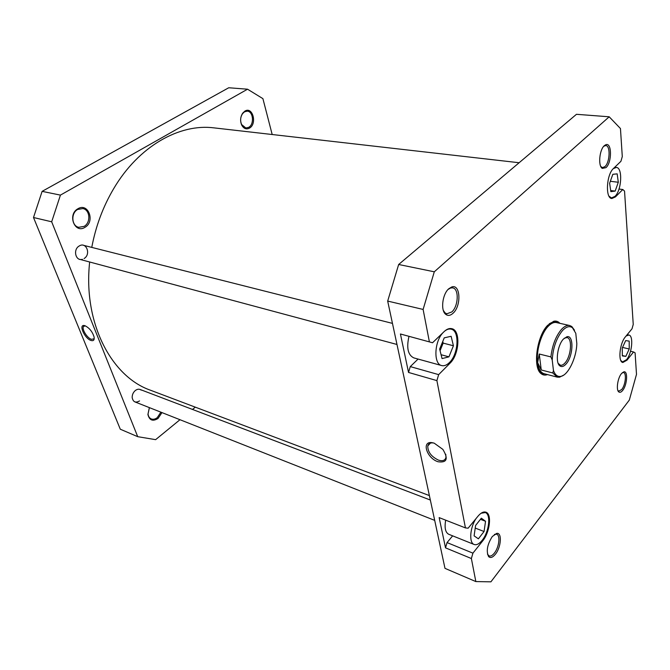 <?xml version="1.0" encoding="UTF-8"?>
<svg xmlns="http://www.w3.org/2000/svg" width="670" height="670" viewBox="0 0 670 670"><rect width="100%" height="100%" fill="white"/><g stroke="black" fill="none" stroke-linecap="round" stroke-linejoin="round"><path stroke-width="1" d="M620.839 360.527L622.539 361.934L626.559 359.681C632.053 353.325 633.745 335.561 628.845 335.025L626.107 335.988M609.005 196.159L611.484 197.943L614.976 196.36C621.71 190.305 622.865 167.508 616.333 167.441L613.368 168.589M443.255 332.437C434.269 341.114 433.272 364.128 441.689 365.569C444.185 366.18 446.748 365.184 449.394 362.587C458.556 354.112 459.846 330.595 451.086 329.146C448.917 328.652 446.647 329.414 444.277 331.449M408.918 336.616C406.372 347.973 407.997 355.067 413.8 357.889L441.689 365.569M476.018 518.605C469.93 527.591 468.866 542.901 474.151 544.484C476.546 545.28 479.176 543.94 482.048 540.456C489.117 532.097 491.219 514.217 485.273 512.55L481.094 513.245M445.684 520.171C444.352 527.734 445.357 532.432 448.707 534.266L474.151 544.484M492.299 536.519L496.755 533.379C502.199 532.374 501.202 547.214 495.415 554.224C492.71 557.515 490.44 558.311 488.606 556.603C486.035 551.192 487.257 544.501 492.299 536.519M487.467 554.165L489.067 555.916C490.649 556.452 492.417 555.514 494.359 553.093C499.066 547.373 500.565 535.322 496.679 534.208L494.401 534.417M448.749 288.778L451.773 286.953C460.541 283.779 461.496 305.939 453.054 313.242C450.324 315.721 447.828 316.047 445.583 314.23C440.441 310.285 442.426 294.113 448.749 288.778M443.314 310.386L444.997 312.84L446.806 313.811L451.823 311.952C458.489 306.173 459.185 288.72 452.702 287.866L450.642 287.966L448.062 289.465M604.34 145.658L605.755 144.745C611.928 141.931 612.062 162.475 605.99 167.642L602.313 168.396C597.942 166.194 599.382 149.712 604.34 145.658M600.831 166.554L602.539 167.626L604.951 166.587C609.951 162.366 610.63 145.524 605.747 145.558L603.77 146.244M621.417 373.642L623.812 371.85C628.125 370.577 627.204 385.016 622.673 390.417C621.207 392.235 619.918 392.746 618.812 391.933C615.948 390.041 617.631 378.081 621.417 373.642M617.874 390.459L618.829 391.163L621.76 389.471C625.537 384.974 626.76 372.964 623.469 372.537L622.288 372.704M547.474 374.58C545.07 375.502 542.926 375.175 541.058 373.6C532.566 367.579 536.762 336.156 547.65 325.319L553.721 321.273C556.108 320.721 558.16 321.407 559.877 323.334M555.304 322.044L552.641 322.094L549.241 323.769M438.021 461.747C426.589 458.213 421.17 440.542 432.326 442.711L434.244 443.188L442.862 449.386C448.565 458.866 446.949 462.987 438.021 461.747M433.674 443.004L433.364 442.954C430.307 442.569 428.448 443.565 427.778 445.935C427.711 451.907 431.279 456.639 438.49 460.139C442.569 461.379 445.056 460.499 445.952 457.51L445.768 454.294M400.425 333.987L432.544 342.755L400.425 333.987L408.533 372.445L410.274 366.599L418.072 359.07M410.274 366.599L438.657 374.63L436.899 380.61L465.441 527.91L439.151 517.608L445.525 547.851L447.049 542.583L452.644 535.849M429.319 341.482L423.113 309.44L434.294 271.802L609.197 116.798L620.454 128.54L622.288 156.562L620.931 161.303L613.469 168.488C606.384 174.577 605.186 198.521 611.869 198.513L615.479 196.88L622.798 189.51L619.005 189.041M438.657 374.63L449.997 363.232C459.469 354.464 460.801 330.168 451.748 328.66C449.327 328.116 446.806 329.079 444.193 331.533L432.544 342.755M465.441 527.91L468.129 528.194L478.028 516.151C480.926 512.743 483.556 511.428 485.918 512.19C492.065 513.915 489.887 532.39 482.593 541.033L472.919 553.152L471.37 558.52L445.525 547.851M622.798 189.51L624.541 191.092L633.242 324.439L632.019 328.794L625.37 336.884C619.624 343.316 617.832 361.984 622.857 362.487L627.019 360.15L633.552 351.968L635.093 352.822L636.5 374.363L629.314 400.099L490.917 581.828L475.842 581.577L471.37 558.52M609.197 116.798L576.468 114.302L398.658 264.491L387.679 301.081L444.989 568.353L475.842 581.577M436.899 380.61L408.533 372.445M387.679 301.081L423.113 309.44M434.294 271.802L398.658 264.491M538.219 369.329L540.472 372.369L542.817 373.642L545.447 374.053M447.049 542.583L472.919 553.152M633.552 351.968L630.529 351.264M481.345 518.186L475.591 525.473L474.1 535.866L478.38 538.814L484.058 531.511L485.541 521.277L481.345 518.186M453.423 345.762L451.119 336.29L444.235 337.847L439.654 349.078L442.066 358.584L448.942 356.834L453.423 345.762L443.155 343.115L442.744 341.491M617.17 173.865L612.832 174.3L609.633 183.245L610.831 191.645L615.169 191.084L618.309 182.248L617.17 173.865M629.189 341.122L625.705 340.586L622.254 348.023L622.33 355.929L625.83 356.356L629.231 348.978L629.189 341.122M480.44 519.334L485.541 521.277M475.214 528.077L484.058 531.511M440.064 350.695L443.155 343.115M441.086 354.732L448.942 356.834M610.337 181.294L618.309 182.248M610.672 190.514L615.169 191.084M622.522 347.437L629.231 348.978M622.33 355.527L625.83 356.356M563.621 375.158L559.542 377.193L557.206 377.126L552.8 372.964L553.445 370.409C555.028 374.899 557.44 376.9 560.681 376.406C568.043 375.443 576.468 358.09 576.828 343.568L575.79 333.308L572.456 327.747C569.542 325.679 566.209 326.642 562.448 330.637C556.41 338.107 553.001 347.897 552.214 360.008L550.899 356.909C552.264 345.402 555.757 336.273 561.368 329.523C564.316 326.332 567.096 324.992 569.693 325.519L571.803 326.533L574.5 330.209M557.834 322.873L556.259 322.253C553.596 321.709 550.757 323.032 547.759 326.215C535.925 337.931 533.194 372.512 543.764 373.885M552.8 372.964L541.251 369.974L537.642 362.646C538.554 368.986 540.698 372.671 544.073 373.692L557.206 377.126M569.693 325.519L556.443 322.563C553.805 322.027 550.991 323.334 548.018 326.491C541.05 333.719 536 351.264 537.642 362.646L539.241 354.02L550.899 356.909M566.1 363.978C563.771 366.574 561.686 367.202 559.835 365.853C555.145 362.746 557.423 345.268 563.378 339.104L566.887 336.742C574.073 334.632 573.361 356.239 566.1 363.978M558.177 363.358L560.346 365.192C561.829 365.519 563.395 364.748 565.044 362.872C571.133 356.373 572.599 338.308 567.029 337.571L564.266 338.208M553.445 370.409L552.214 360.008M541.251 369.974L539.241 354.02M519.124 162.735L214.057 127.878C179.719 123.389 138.707 145.993 113.54 188.898C103.021 206.728 95.76 226.226 91.765 247.397M89.663 261.995C82.904 323.133 111.589 376.808 150.549 390.25L429.386 495.591M77.888 208.772C88.247 202.265 95.45 221.577 84.973 227.306C74.772 234.098 67.117 214.559 77.888 208.772M84.118 226.376C91.011 222.683 90.115 209.727 82.829 208.563L77.653 209.467C70.719 213.068 71.539 226.075 78.733 227.306L84.118 226.376M82.377 259.298C75.668 261.493 72.729 249.583 79.16 246.024C86.296 241.309 91.313 254.399 84.052 258.561M139.544 400.911C135.616 403.164 133.162 402.084 132.183 397.678C132.099 394.932 133.079 392.603 135.114 390.694L135.457 390.417C137.576 388.927 139.477 388.826 141.161 390.116M161.964 412.594L158.036 418.465C152.768 421.681 149.393 420.35 147.911 414.487L149.368 407.611M149.41 407.628L148.036 413.985C148.355 416.472 149.435 418.122 151.278 418.934C153.221 419.638 155.214 419.202 157.274 417.628L160.892 412.167M244.885 111.111C252.691 106.145 257.372 123.866 249.483 128.112C246.326 129.695 243.729 128.69 241.703 125.089C239.994 120.918 240.329 116.94 242.691 113.171L244.885 111.111M248.729 127.325C254.441 124.327 253.319 111.354 247.272 111.161L244.533 111.806L242.523 113.682C240.371 117.124 240.069 120.742 241.619 124.553L245.865 127.995L248.729 127.325M85.048 325.762C89.47 327.998 92.493 331.784 94.118 337.127C94.512 340.059 93.482 341.172 91.02 340.477C84.52 338.543 78.122 323.719 84.68 325.654L85.048 325.762M85.291 325.846L83.599 326.416C81.397 328.702 87.058 338.048 91.396 339.305L93.875 338.911L94.227 338.074M179.979 419.713L155.616 439.662L137.71 436.673L120.29 429.21L33.5 217.507L42.118 191.36L228.73 87.762L247.54 89.202L262.908 98.649L272.188 134.519M195.305 407.159L192.516 409.437M247.54 89.202L60.426 195.112L51.674 221.795L137.71 436.673M33.5 217.507L51.674 221.795M42.118 191.36L60.426 195.112M449.009 362.964L449.997 363.232M481.822 540.732L482.593 541.033M614.558 196.754L615.479 196.88M626.308 359.983L627.019 360.15M622.539 361.934L621.609 361.716M611.484 197.943L610.286 197.784M495.574 534.065L496.755 533.379M450.642 287.966L451.773 286.953M604.725 145.7L605.755 144.745M622.798 372.528L623.812 371.85M552.641 322.094L553.721 321.273M433.364 442.954L432.326 442.711M430.442 443.088L427.778 445.935M444.763 313.334L445.248 313.443M540.472 372.369L541.058 373.6M618.234 390.853L618.812 391.933M601.593 167.274L602.313 168.396M444.997 312.84L445.583 314.23M488.145 555.254L488.606 556.603M485.273 512.55L483.874 512.022M451.086 329.146L449.084 328.652M616.333 167.441L614.742 167.266M628.845 335.025L627.195 334.665M559.216 364.614L559.835 365.853M558.922 364.832L559.383 364.949M565.756 337.571L566.887 336.742M572.456 327.747L571.803 326.533M560.681 376.406L559.542 377.193M140.064 389.463L430.341 500.029M134.863 401.883L434.704 520.381M83.415 245.287L392.461 323.384M79.671 259.315L396.983 344.472M84.353 325.905L83.599 326.416M241.619 124.553L241.703 125.089M242.523 113.682L242.691 113.171M148.036 413.985L147.911 414.487"/></g></svg>
